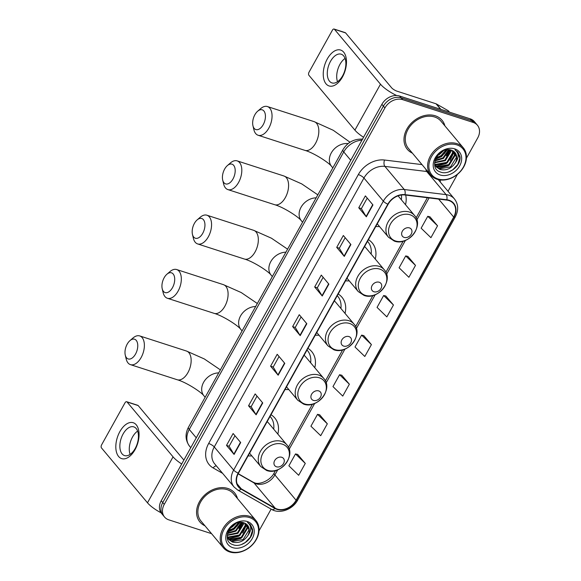 <?xml version="1.0" encoding="UTF-8"?>
<svg xmlns="http://www.w3.org/2000/svg" width="581" height="581" viewBox="0 0 581 581"><rect width="100%" height="100%" fill="white"/><g stroke="black" fill="none" stroke-linecap="round" stroke-linejoin="round"><path stroke-width="0.87" d="M248.102 455.86A24.983 19.5 140 0 0 251.827 455.896M277.841 434.087A24.983 19.5 140 0 0 274.784 417.971A24.983 19.5 140 0 0 271 414.718M315.287 335.15A24.983 19.5 140 0 0 319.013 335.186M345.027 313.377A24.983 19.5 140 0 0 341.977 297.261A24.983 19.5 140 0 0 338.186 294.008M285.046 389.488A24.983 19.5 140 0 0 288.772 389.524M314.786 367.715A24.983 19.5 140 0 0 311.728 351.599A24.983 19.5 140 0 0 307.945 348.346M345.528 280.812A24.983 19.5 140 0 0 349.261 280.848M375.268 259.046A24.983 19.5 140 0 0 372.218 242.931A24.983 19.5 140 0 0 368.427 239.67M375.769 226.481A24.983 19.5 140 0 0 379.502 226.517M405.509 204.708A24.983 19.5 140 0 0 405.691 195.078M466.434 158.192L477.713 137.922A14.14 11.039 140 0 0 477.415 125.235L474.387 121.625A14.14 11.039 140 0 0 470.16 118.829L399.634 96.039A14.14 11.039 140 0 0 381.884 104.326L161.235 500.749A14.14 11.039 140 0 0 161.533 513.437L163.05 515.245A14.14 11.039 140 0 1 162.753 502.558A14.14 11.039 140 0 0 163.05 515.245L164.568 517.046A14.14 11.039 140 0 0 168.788 519.842L211.549 533.656M477.415 125.235A14.14 11.039 140 0 0 473.195 122.446L402.662 99.656L401.151 97.848A14.14 11.039 140 0 0 383.402 106.134L162.753 502.558L383.402 106.134A14.14 11.039 140 0 1 401.151 97.848L471.678 120.637L401.151 97.848L399.634 96.039M475.904 123.433A14.14 11.039 140 0 0 471.678 120.637A14.14 11.039 140 0 1 475.904 123.433M435.285 115.801A22.63 17.662 140 0 0 409.736 124.908A22.63 17.662 140 0 0 407.361 149.346A22.63 17.662 140 0 0 412.394 153.152A22.63 17.662 140 0 1 407.361 149.346A22.63 17.662 140 0 1 409.736 124.908A22.63 17.662 140 0 1 435.285 115.801A22.63 17.662 140 0 1 442.039 120.274A22.63 17.662 140 0 0 435.285 115.801M227.861 488.468A22.63 17.662 140 0 0 202.311 497.576A22.63 17.662 140 0 0 199.937 522.014A22.63 17.662 140 0 0 204.97 525.812A22.63 17.662 140 0 1 199.937 522.014L199.937 522.014A22.63 17.662 140 0 1 202.311 497.576A22.63 17.662 140 0 1 227.861 488.468A22.63 17.662 140 0 1 234.622 492.935A22.63 17.662 140 0 0 227.861 488.468M448.881 200.561A15.084 11.773 -40 0 1 453.391 203.546A15.084 11.773 -40 0 1 453.71 217.076L296.099 500.234A15.084 11.773 -40 0 1 275.212 508.208L241.318 488.853A15.084 11.773 -40 0 1 238.762 486.733A15.084 11.773 -40 0 1 238.45 473.203L388.123 204.287A15.084 11.773 -40 0 1 404.884 194.976L446.716 200.089A15.084 11.773 -40 0 1 448.881 200.561M449.062 200.249A15.462 12.07 140 0 0 446.833 199.762L405.008 194.65A15.462 12.07 140 0 0 387.825 204.192L238.152 473.108A15.462 12.07 140 0 0 241.093 489.151L274.987 508.506A15.462 12.07 140 0 0 296.397 500.328L454.008 217.171A15.462 12.07 140 0 0 449.062 200.249M305.286 463.413L295.497 453.928L288.888 465.809L298.67 475.294L305.286 463.413L297.675 454.444M327.328 423.81L317.538 414.326L310.929 426.207L320.712 435.692L327.328 423.81L319.717 414.841M349.37 384.208L339.58 374.723L332.971 386.605L342.754 396.089L349.37 384.208L341.759 375.239M437.544 225.798L427.754 216.306L421.138 228.188L430.928 237.68L437.544 225.798L429.933 216.822M415.495 265.401L405.712 255.909L399.096 267.79L408.886 277.282L415.495 265.401L407.891 256.424M393.453 305.003L383.671 295.511L377.054 307.393L386.844 316.885L393.453 305.003L385.842 296.034M371.412 344.606L361.622 335.121L355.013 346.995L364.803 356.487L371.412 344.606L363.8 335.636M444.908 125.888A22.63 17.662 140 0 0 442.039 120.274A22.63 17.662 140 0 1 444.908 125.888M237.484 498.556A22.63 17.662 140 0 0 234.622 492.935A22.63 17.662 140 0 1 237.484 498.556M259.01 530.852L271.116 509.109M448.024 191.272L457.436 174.358M402.662 99.656A14.14 11.039 140 0 0 384.912 107.935L164.263 504.366A14.14 11.039 140 0 0 164.568 517.046M256.127 414.819L248.552 405.785L255.161 393.911L262.735 402.945L256.127 414.819A3.769 1.039 29.1 0 1 255.909 414.522L262.503 402.669M234.085 454.429L226.51 445.395L233.119 433.513L240.694 442.548L234.085 454.429A3.769 1.039 29.1 0 1 233.867 454.124L240.461 442.272M322.252 296.012L314.677 286.978L321.293 275.096L328.868 284.131L322.252 296.012A3.769 1.039 29.1 0 1 322.034 295.714L328.635 283.855M344.293 256.41L336.719 247.375L343.335 235.494L350.909 244.528L344.293 256.41A3.769 1.039 29.1 0 1 344.075 256.112L350.677 244.252M366.335 216.807L358.76 207.773L365.376 195.891L372.951 204.926L366.335 216.807A3.769 1.039 29.1 0 1 366.117 216.51L372.719 204.65M278.168 375.217L270.593 366.183L277.202 354.301L284.777 363.336L278.168 375.217A3.769 1.039 29.1 0 1 277.95 374.919L284.552 363.067M300.21 335.615L292.635 326.58L299.251 314.699L306.826 323.733L300.21 335.615A3.769 1.039 29.1 0 1 299.992 335.317L306.594 323.457M292.635 326.58L295.25 327.43M301.103 316.914L295.235 327.452L299.992 335.317M270.593 366.183L273.208 367.032M279.062 356.516L273.193 367.061L277.95 374.919M358.76 207.773L361.375 208.615M367.228 198.099L361.36 208.644L366.117 216.51M336.719 247.375L339.333 248.218M345.187 237.702L339.319 248.247L344.075 256.112M314.677 286.978L317.291 287.82M323.145 277.311L317.277 287.849L322.034 295.714M226.51 445.395L229.117 446.237M234.971 435.721L229.103 446.266L233.867 454.124M248.552 405.785L251.166 406.635M257.013 396.119L251.145 406.664L255.909 414.522M361.622 335.121L363.917 335.658M383.671 295.511L385.958 296.056M405.712 255.909L408 256.453M427.754 216.306L430.042 216.851M339.58 374.723L341.868 375.261M317.538 414.326L319.826 414.863M295.497 453.928L297.784 454.473M327.285 58.971A18.861 10.589 107.9 0 1 343.676 52.159A18.861 10.589 107.9 0 1 342.434 77.041A18.861 10.589 107.9 0 1 326.043 83.846A18.861 10.589 107.9 0 1 327.285 58.971M342.637 75.784A15.084 8.468 -72.1 0 0 341.214 54.2A15.084 8.468 -72.1 0 0 330.516 61.332A15.084 8.468 -72.1 0 0 331.933 82.909A15.084 8.468 -72.1 0 0 342.637 75.784M337.525 81.725A15.084 8.468 107.9 0 1 339.936 64.375A15.084 8.468 107.9 0 1 345.049 58.434M396.67 95.524A18.861 5.185 -150.9 0 1 380.482 84.201L334.467 29.311A2.36 1.322 -72.1 0 0 334.09 29.05A2.36 1.322 -72.1 0 0 332.412 30.161L309.048 72.146A2.36 1.322 -72.1 0 0 308.896 75.254L354.911 130.137L380.482 84.201M363.553 137.261A18.861 5.185 -150.9 0 1 354.911 130.137M334.09 29.05L345.223 32.645A2.36 1.322 107.9 0 1 345.601 32.914L391.616 87.796A4.713 1.3 29.1 0 0 397.222 91.253L436.04 103.796A2.36 1.837 -40 0 1 436.346 103.934L448.118 110.659A2.36 1.837 -40 0 1 448.517 110.986L449.498 112.155M437.951 178.948A20.27 15.818 140 0 0 463.391 167.074A20.27 15.818 140 0 0 456.906 144.887A20.27 15.818 140 0 0 431.465 156.761A20.27 15.818 140 0 0 437.951 178.948M437.13 179.282A21.214 16.558 140 0 0 461.082 170.749A21.214 16.558 140 0 0 463.304 147.835A21.214 16.558 140 0 0 456.971 143.645A21.214 16.558 140 0 0 433.012 152.186A21.214 16.558 140 0 0 430.79 175.092A21.214 16.558 140 0 0 437.13 179.282M463.304 147.835L440.957 121.182A21.214 16.558 140 0 0 434.624 116.992A21.214 16.558 140 0 0 410.673 125.532A21.214 16.558 140 0 0 408.443 148.438L430.79 175.092M452.744 150.762L453.064 153.413L447.239 162.941L436.135 164.917L434.799 164.321M452.374 150.573L452.592 152.847L446.767 162.375L435.656 164.35L434.675 163.944M454.051 151.641L454.959 155.672L449.135 165.2L438.023 167.175L435.423 165.723M435.14 165.483L434.719 165.077M453.746 151.401L454.487 155.105L448.663 164.634L437.551 166.609L435.242 165.389M455.184 163.094A11.787 9.194 140 0 0 454.938 152.527A11.787 9.194 140 0 0 451.415 150.196C439.236 145.41 427.26 168.134 440.296 171.969C448.873 175.731 461.517 165.367 459.927 156.565L457.922 152.113L454.938 149.804C459.113 153.086 459.193 157.516 455.184 163.094C451.132 168.744 446.041 170.858 439.919 169.434L436.258 166.943L434.603 163.66M454.865 152.44L456.383 157.371L450.551 166.892L439.447 168.868L436.033 166.653M436.258 166.943L434.661 164.597M442.628 151.198L437.994 154.909M446.695 149.833L441.56 156.166L435.692 158.548M445.917 149.978L441.088 155.599L436.033 157.836M449.207 149.731L443.448 158.424L434.893 160.922M448.641 149.702L442.976 157.858L435.031 160.385M451.154 150.109L451.168 151.154L445.344 160.683L434.617 162.782M450.703 149.978L444.872 160.116L434.653 162.353M454.698 148.845A15.556 12.143 140 0 0 435.176 157.959A15.556 12.143 140 0 0 440.151 174.983A15.556 12.143 140 0 0 459.68 165.875A15.556 12.143 140 0 0 454.698 148.845M457.879 152.062L459.782 158.126L457.784 164.452L452.759 169.797L448.619 171.969M448.183 165.803L438.248 168.352M454.044 152.099L450.115 160.341M446.295 163.544L436.353 166.093M435.467 165.97L434.878 165.854M449.81 149.804L446.324 155.824M447.036 149.782L444.429 153.566M447.428 149.738L441.633 156.529L435.38 159.31M443.448 150.806L439.744 154.27L437.384 155.679M254.877 114.733A10.371 5.825 -72.1 0 0 252.946 125.736A10.371 5.825 -72.1 0 0 263.215 124.668A10.371 5.825 -72.1 0 0 264.754 112.438A10.371 5.825 -72.1 0 0 257.63 111.24A10.371 5.825 -72.1 0 0 254.877 114.733M257.63 111.24L260.695 108.589A15.084 8.468 107.9 0 1 267.398 106.548A15.084 8.468 107.9 0 1 268.821 128.125A15.084 8.468 107.9 0 1 258.117 135.257A15.084 8.468 107.9 0 1 253.882 129.679L252.946 125.736M404.151 237.404A5.657 4.416 140 0 0 411.246 234.092A5.657 4.416 140 0 0 409.438 227.905A5.657 4.416 140 0 0 402.342 231.216A5.657 4.416 140 0 0 404.151 237.404M401.369 199.77A22.39 17.474 140 0 0 401.406 195.013M224.636 169.064A10.371 5.825 -72.1 0 0 222.705 180.074A10.371 5.825 -72.1 0 0 232.966 179.006A10.371 5.825 -72.1 0 0 234.513 166.776A10.371 5.825 -72.1 0 0 227.389 165.57A10.371 5.825 -72.1 0 0 224.636 169.064M227.389 165.57L230.454 162.927A15.084 8.468 107.9 0 1 237.157 160.879A15.084 8.468 107.9 0 1 238.573 182.463A15.084 8.468 107.9 0 1 227.875 189.588A15.084 8.468 107.9 0 1 223.641 184.01L222.705 180.074M373.91 291.742A5.657 4.416 140 0 0 381.005 288.43A5.657 4.416 140 0 0 379.197 282.235A5.657 4.416 140 0 0 372.094 285.547A5.657 4.416 140 0 0 373.91 291.742M347.002 278.161L358.216 291.539A16.972 13.247 140 0 1 359.995 273.208A16.972 13.247 140 0 1 379.161 266.374A16.972 13.247 140 0 1 384.23 269.729L366.074 248.08A16.972 13.247 140 0 0 364.563 246.613M371.128 254.1A22.39 17.474 140 0 0 367.955 241.885A22.39 17.474 140 0 0 367.49 241.355M194.395 223.402A10.371 5.825 -72.1 0 0 192.456 234.404A10.371 5.825 -72.1 0 0 202.725 233.337A10.371 5.825 -72.1 0 0 204.272 221.114A10.371 5.825 -72.1 0 0 197.141 219.909A10.371 5.825 -72.1 0 0 194.395 223.402M197.141 219.909L200.213 217.258A15.084 8.468 107.9 0 1 206.909 215.217A15.084 8.468 107.9 0 1 208.332 236.801A15.084 8.468 107.9 0 1 197.634 243.926A15.084 8.468 107.9 0 1 193.4 238.348L192.456 234.404M343.661 346.08A5.657 4.416 140 0 0 350.764 342.761A5.657 4.416 140 0 0 348.956 336.573A5.657 4.416 140 0 0 341.853 339.885A5.657 4.416 140 0 0 343.661 346.08M316.761 332.499L327.974 345.869A16.972 13.247 140 0 1 329.754 327.546A16.972 13.247 140 0 1 348.912 320.712A16.972 13.247 140 0 1 353.982 324.067L335.833 302.41A16.972 13.247 140 0 0 334.322 300.943M340.887 308.438A22.39 17.474 140 0 0 337.714 296.223A22.39 17.474 140 0 0 337.249 295.693M164.154 277.74A10.371 5.825 -72.1 0 0 162.215 288.742A10.371 5.825 -72.1 0 0 172.484 287.675A10.371 5.825 -72.1 0 0 174.031 275.445A10.371 5.825 -72.1 0 0 166.9 274.239A10.371 5.825 -72.1 0 0 164.154 277.74M166.9 274.239L169.972 271.596A15.084 8.468 107.9 0 1 176.668 269.548A15.084 8.468 107.9 0 1 178.091 291.132A15.084 8.468 107.9 0 1 167.393 298.264A15.084 8.468 107.9 0 1 163.152 292.686L162.215 288.742M313.42 400.411A5.657 4.416 140 0 0 320.523 397.099A5.657 4.416 140 0 0 318.715 390.911A5.657 4.416 140 0 0 311.612 394.223A5.657 4.416 140 0 0 313.42 400.411M286.52 386.837L297.733 400.207A16.972 13.247 140 0 1 299.513 381.877A16.972 13.247 140 0 1 318.671 375.05A16.972 13.247 140 0 1 323.74 378.398L305.591 356.749A16.972 13.247 140 0 0 304.081 355.281M310.639 362.776A22.39 17.474 140 0 0 307.472 350.554A22.39 17.474 140 0 0 307.008 350.031L307.472 350.554M127.21 344.112A10.371 5.825 -72.1 0 0 125.271 355.114A10.371 5.825 -72.1 0 0 135.54 354.047A10.371 5.825 -72.1 0 0 137.087 341.824A10.371 5.825 -72.1 0 0 129.955 340.619A10.371 5.825 -72.1 0 0 127.21 344.112M129.955 340.619L133.027 337.968A15.084 8.468 107.9 0 1 139.723 335.927A15.084 8.468 107.9 0 1 141.147 357.511A15.084 8.468 107.9 0 1 130.449 364.636A15.084 8.468 107.9 0 1 126.208 359.058L125.271 355.114M276.476 466.79A5.657 4.416 140 0 0 283.579 463.471A5.657 4.416 140 0 0 281.77 457.283A5.657 4.416 140 0 0 274.668 460.595A5.657 4.416 140 0 0 276.476 466.79M249.576 453.209L260.789 466.579A16.972 13.247 140 0 1 262.568 448.256A16.972 13.247 140 0 1 281.727 441.422A16.972 13.247 140 0 1 286.796 444.777L268.647 423.121A16.972 13.247 140 0 0 267.137 421.653M273.695 429.148A22.39 17.474 140 0 0 270.528 416.933A22.39 17.474 140 0 0 270.063 416.403L270.528 416.933M119.86 431.632A18.861 10.589 107.9 0 1 136.252 424.827A18.861 10.589 107.9 0 1 135.01 449.701A18.861 10.589 107.9 0 1 118.618 456.506A18.861 10.589 107.9 0 1 119.86 431.632M135.213 448.452A15.084 8.468 -72.1 0 0 133.79 426.868A15.084 8.468 -72.1 0 0 123.092 433.992A15.084 8.468 -72.1 0 0 124.516 455.577A15.084 8.468 -72.1 0 0 135.213 448.452M130.1 454.393A15.084 8.468 107.9 0 1 132.512 437.035A15.084 8.468 107.9 0 1 137.624 431.095M181.7 463.987A18.861 5.185 -150.9 0 1 173.058 456.862L127.043 401.979A2.36 1.322 -72.1 0 0 126.665 401.718A2.36 1.322 -72.1 0 0 124.995 402.829L101.624 444.806A2.36 1.322 -72.1 0 0 101.472 447.915L147.487 502.805L173.058 456.862M161.053 512.805A18.861 5.185 -150.9 0 1 147.487 502.805M126.665 401.718L137.799 405.313A2.36 1.322 107.9 0 1 138.176 405.574L183.872 460.079M230.526 551.609A20.27 15.818 140 0 0 255.967 539.734A20.27 15.818 140 0 0 249.481 517.548A20.27 15.818 140 0 0 224.041 529.422A20.27 15.818 140 0 0 230.526 551.609M229.706 551.95A21.214 16.558 140 0 0 253.657 543.409A21.214 16.558 140 0 0 255.88 520.496A21.214 16.558 140 0 0 249.547 516.306A21.214 16.558 140 0 0 225.595 524.846A21.214 16.558 140 0 0 223.373 547.76A21.214 16.558 140 0 0 229.706 551.95M255.88 520.496L233.54 493.843A21.214 16.558 140 0 0 227.2 489.652A21.214 16.558 140 0 0 203.248 498.193A21.214 16.558 140 0 0 201.026 521.106L223.373 547.76M245.32 523.423L245.64 526.081L239.815 535.602L228.711 537.578L227.374 536.989M244.957 523.241L245.167 525.514L239.343 535.036L228.239 537.018L227.251 536.604M246.627 524.309L247.535 528.34L241.711 537.861L230.606 539.836L227.999 538.391M227.716 538.144L227.302 537.745M246.329 524.062L247.063 527.773L241.238 537.294L230.127 539.277L227.817 538.057M247.76 535.762A11.787 9.194 140 0 0 247.513 525.188A11.787 9.194 140 0 0 243.991 522.864C231.812 518.07 219.836 540.802 232.872 544.629C241.456 548.399 254.1 538.035 252.503 529.233L250.498 524.781L247.521 522.472C251.689 525.747 251.769 530.177 247.76 535.762C243.708 541.405 238.617 543.518 232.494 542.095L228.841 539.604L227.178 536.321M247.441 525.108L248.958 530.032L243.134 539.553L232.022 541.536L228.609 539.321M228.841 539.604L227.236 537.258M235.211 523.859L230.57 527.577M239.27 522.493L234.136 528.826L228.268 531.216M238.493 522.646L233.664 528.26L228.609 530.497M241.783 522.399L236.031 531.085L227.476 533.583M241.224 522.363L235.559 530.518L227.607 533.046M243.73 522.777L243.751 523.822L237.919 533.343L227.2 535.45M243.279 522.646L237.447 532.777L227.236 535.021M247.281 521.513A15.556 12.143 140 0 0 227.752 530.62A15.556 12.143 140 0 0 232.734 547.651A15.556 12.143 140 0 0 252.256 538.536A15.556 12.143 140 0 0 247.281 521.513M250.455 524.73L252.357 530.794L250.36 537.113L245.342 542.458L241.202 544.637M240.766 538.471L230.824 541.013M246.627 524.766L242.691 533.009M238.871 536.212L228.929 538.754M228.05 538.638L227.454 538.522M242.393 522.464L238.9 528.492M239.612 522.45L237.012 526.233M240.004 522.406L234.216 529.189L227.955 531.978M236.024 523.466L232.32 526.931L229.96 528.34M381.884 104.326L384.912 107.935M470.16 118.829L473.195 122.446M161.235 500.749L164.263 504.366M361.919 140.195A18.861 14.714 140 0 0 343.734 151.931L350.735 160.283M188.455 427.26A9.427 2.593 29.1 0 0 189.268 429.453A18.861 14.714 140 0 0 189.667 446.361C185.31 440.463 184.903 434.094 188.455 427.26L342.921 149.745A9.427 2.593 29.1 0 0 343.734 151.931L189.268 429.453L196.269 437.805M275.212 508.208L254.006 482.913A15.084 11.773 140 0 0 255.96 483.77A15.084 11.773 140 0 0 274.893 474.938L277.762 469.789M238.108 473.835L254.006 482.913A8.483 5.098 -60.3 0 0 253.142 482.186L254.601 482.826C259.249 485.019 270.376 480.64 274.159 472.97A8.483 2.331 29.1 0 0 274.893 474.938L296.099 500.234M453.71 217.076L438.64 199.101M238.152 473.108A4.713 1.3 -150.9 0 1 233.656 470.073L383.337 201.157A18.861 14.714 -40 0 1 404.289 189.522L446.114 194.635A18.861 14.714 -40 0 1 448.83 195.223A18.861 14.714 -40 0 1 454.458 198.949L438.234 179.602M427.95 171.707A18.861 14.714 140 0 0 426.723 171.504L384.898 166.391A18.861 14.714 140 0 0 363.946 178.033L214.266 446.949A18.861 14.714 140 0 0 214.665 463.856L234.056 486.987A18.861 14.714 -40 0 1 233.656 470.073L214.266 446.949A4.713 1.3 29.1 0 0 208.659 443.485L358.339 174.569A23.574 18.396 -40 0 1 384.528 160.029L421.995 164.605M446.833 199.762A4.713 2.382 97 0 0 446.114 194.635L426.723 171.504A4.713 2.382 -83 0 1 425.88 169.238M358.339 174.569A4.713 1.3 29.1 0 1 363.946 178.033L383.337 201.157A4.713 1.3 29.1 0 0 387.825 204.192M241.093 489.151A4.713 2.832 119.7 0 1 237.723 490.044L271.625 509.399C279.672 514.345 292.73 509.515 297.661 500.118L455.264 216.96A4.713 1.3 -150.9 0 1 454.008 217.171M384.528 160.029A4.713 2.382 -83 0 0 384.898 166.391L404.289 189.522A4.713 2.382 97 0 1 405.008 194.65M274.987 508.506A4.713 2.832 119.7 0 1 271.625 509.399M296.397 500.328A4.713 1.3 29.1 0 0 297.661 500.118M222.632 473.362L213.147 467.945A23.574 18.396 -40 0 1 208.659 443.485M440.296 179.965A23.574 18.396 -40 0 1 440.267 182.02M216.357 465.875A4.713 2.832 -60.3 0 0 213.147 467.945M241.318 488.853L237.121 483.85M289.185 449.251L314.699 403.41M326.13 382.879L344.947 349.079M356.371 328.541L375.188 294.741M386.619 274.21L405.429 240.411M416.86 219.872L429.068 197.932M440.645 109.293L436.04 103.796M345.601 32.914L334.467 29.311M436.346 103.934L440.906 109.381M449.331 112.097L448.118 110.659M332.819 167.894L331.606 166.449C329.086 162.731 313.733 152.803 304.894 150.37A15.084 8.468 -72.1 0 0 315.592 143.238A15.084 8.468 -72.1 0 0 314.168 121.654L267.398 106.548M331.606 166.449A15.084 11.773 -40 0 1 331.286 152.919A15.084 11.773 -40 0 1 348.099 143.623M395.516 240.992A15.593 12.165 140 0 0 415.081 231.863A15.593 12.165 140 0 0 410.092 214.796A15.593 12.165 140 0 0 390.526 223.932A15.593 12.165 140 0 0 395.516 240.992M414.471 215.391A16.972 13.247 140 0 0 409.402 212.043A16.972 13.247 140 0 0 390.236 218.87A16.972 13.247 140 0 0 388.457 237.201L394.281 241.079C408.065 246.431 424.479 225.936 414.471 215.391L398.072 195.841M302.57 222.232L301.365 220.787C298.845 217.069 283.492 207.141 274.646 204.701A15.084 8.468 -72.1 0 0 285.351 197.576A15.084 8.468 -72.1 0 0 283.927 175.992L237.157 160.879M301.365 220.787A15.084 11.773 -40 0 1 301.045 207.257A15.084 11.773 -40 0 1 316.144 197.852M365.275 295.33A15.593 12.165 140 0 0 384.84 286.193A15.593 12.165 140 0 0 379.851 269.134A15.593 12.165 140 0 0 360.285 278.263A15.593 12.165 140 0 0 365.275 295.33M272.329 276.571L271.116 275.125C268.604 271.4 253.251 261.472 244.405 259.039A15.084 8.468 -72.1 0 0 255.103 251.907A15.084 8.468 -72.1 0 0 253.686 230.33L206.909 215.217M271.116 275.125A15.084 11.773 -40 0 1 270.804 261.595A15.084 11.773 -40 0 1 285.903 252.19M335.026 349.66A15.593 12.165 140 0 0 354.592 340.531A15.593 12.165 140 0 0 349.609 323.472A15.593 12.165 140 0 0 330.044 332.601A15.593 12.165 140 0 0 335.026 349.66M242.088 330.901L240.875 329.456C238.355 325.738 223.01 315.81 214.164 313.37A15.084 8.468 -72.1 0 0 224.862 306.245A15.084 8.468 -72.1 0 0 223.438 284.661L176.668 269.548M240.875 329.456A15.084 11.773 -40 0 1 240.556 315.926A15.084 11.773 -40 0 1 255.655 306.528M304.785 403.998A15.593 12.165 140 0 0 324.351 394.869A15.593 12.165 140 0 0 319.368 377.803A15.593 12.165 140 0 0 299.803 386.931A15.593 12.165 140 0 0 304.785 403.998M205.144 397.281L203.931 395.835C201.411 392.11 186.065 382.182 177.22 379.749A15.084 8.468 -72.1 0 0 187.917 372.624A15.084 8.468 -72.1 0 0 186.494 351.04L139.723 335.927M203.931 395.835A15.084 11.773 -40 0 1 203.611 382.305A15.084 11.773 -40 0 1 218.71 372.9M267.841 470.37A15.593 12.165 140 0 0 287.406 461.241A15.593 12.165 140 0 0 282.424 444.182A15.593 12.165 140 0 0 262.859 453.311A15.593 12.165 140 0 0 267.841 470.37M138.176 405.574L127.043 401.979M189.667 446.361L190.771 447.682M342.921 149.745C347.583 142.207 354.199 138.677 362.776 139.157M234.056 486.987L237.723 490.044M455.264 216.96C458.714 210.249 458.445 204.251 454.458 198.949M238.203 473.66L253.142 482.186M274.159 472.97L275.503 470.552M288.437 447.312L312.447 404.18M325.382 380.94L342.688 349.842M355.623 326.602L372.929 295.511M385.871 272.271L403.178 241.173M416.112 217.933L427.362 197.722M350.031 142.229L333.269 130.297L314.168 121.654M304.894 150.37L258.117 135.257M377.251 223.83L388.457 237.201M317.822 194.831L301.713 183.886L283.927 175.992M274.646 204.701L227.875 189.588M384.23 269.729C394.23 280.274 377.824 300.769 364.04 295.417L358.216 291.539M367.497 241.34L367.955 241.885M287.58 249.169L271.472 238.225L253.686 230.33M244.405 259.039L197.634 243.926M353.982 324.067C363.989 334.612 347.583 355.107 333.799 349.755L327.974 345.869M337.256 295.678L337.714 296.223M257.339 303.507L241.231 292.555L223.438 284.661M214.164 313.37L167.393 298.264M323.74 378.398C333.748 388.943 317.335 409.438 303.558 404.085L297.733 400.207M220.395 369.879L204.287 358.935L186.494 351.04M177.22 379.749L130.449 364.636M286.796 444.777C296.804 455.322 280.391 475.817 266.614 470.465L260.789 466.579"/></g></svg>
